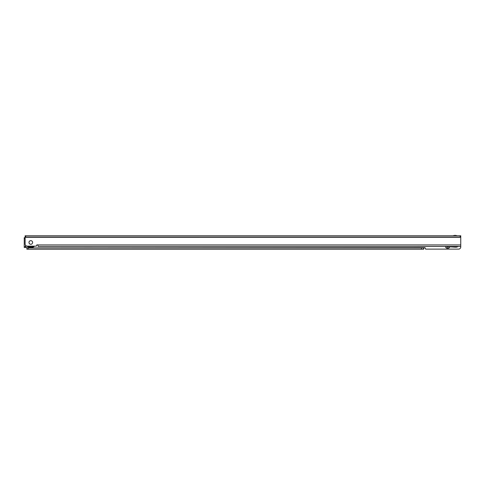 <?xml version="1.0" encoding="UTF-8"?>
<svg xmlns="http://www.w3.org/2000/svg" width="485" height="485" viewBox="0 0 485 485"><rect width="100%" height="100%" fill="white"/><g stroke="black" fill="none" stroke-linecap="round" stroke-linejoin="round"><path stroke-width="0.73" d="M25.559 245.277L25.559 246.61L24.25 246.61L24.25 237.662L25.123 237.662L24.25 237.662M27.39 247.92L27.099 247.702A0.873 0.873 0 0 0 26.517 247.483L24.25 247.483L24.25 246.61M25.559 247.483L25.559 246.61M421.465 247.92L26.869 247.92L26.869 249.229L423.647 249.229L423.647 247.92L421.465 247.92L421.465 249.229M449.825 246.804A2.292 2.292 0 0 1 445.406 246.495M458.446 246.465L460.75 246.465L460.75 246.938A2.183 2.183 0 0 1 458.567 249.12L425.587 249.12L425.393 248.508A0.873 0.873 0 0 0 424.187 247.702L423.647 247.914L423.647 249.229M460.75 242.403L460.75 238.208A2.183 2.183 0 0 1 460.75 238.208M446.57 246.58A1.2 1.2 0 0 0 448.655 246.726M27.184 247.92L424.187 247.702L423.647 249.169M457.082 235.771A5.238 5.238 0 0 0 453.069 235.771M28.985 242.464A1.813 1.813 0 0 1 30.797 240.651A1.813 1.813 0 0 1 32.61 242.464A1.813 1.813 0 0 1 30.797 244.276A1.813 1.813 0 0 1 28.985 242.464A1.813 1.813 0 0 0 30.797 244.276A1.813 1.813 0 0 0 32.61 242.464A1.813 1.813 0 0 0 30.797 240.651A1.813 1.813 0 0 0 28.985 242.464M444.957 246.465L38.218 246.477L37.769 244.949A0.873 0.873 0 0 0 36.472 245.713L36.351 246.15L27.305 246.15A2.183 2.183 0 0 1 25.123 243.973L25.123 237.31L460.75 237.298L460.75 235.771L25.711 235.783L25.711 237.092L460.156 237.08L460.156 235.771M25.123 235.783L25.123 237.092L25.123 235.783L25.711 235.783M25.123 237.31L25.711 237.092M460.156 237.08L460.75 237.08L460.75 235.771M460.75 246.465L460.75 237.298M444.909 246.447L458.489 246.447L456.755 247.083A1.352 1.352 0 0 1 456.288 247.162L454.991 247.162A1.352 1.352 0 0 1 454.894 247.162L444.909 246.447M32.149 246.15A3.929 3.929 0 0 1 29.446 246.15M34.514 246.15A5.238 5.238 0 0 1 27.063 246.137M31.349 246.15L31.404 246.301A3.886 3.886 0 0 1 30.191 246.301L29.991 246.307M25.123 238.535L24.25 238.535M28.178 247.92L28.178 249.229M25.778 245.531L25.778 247.483M460.75 244.937L37.769 244.949M33.732 246.15A4.717 4.717 0 0 1 27.863 246.15"/></g></svg>
